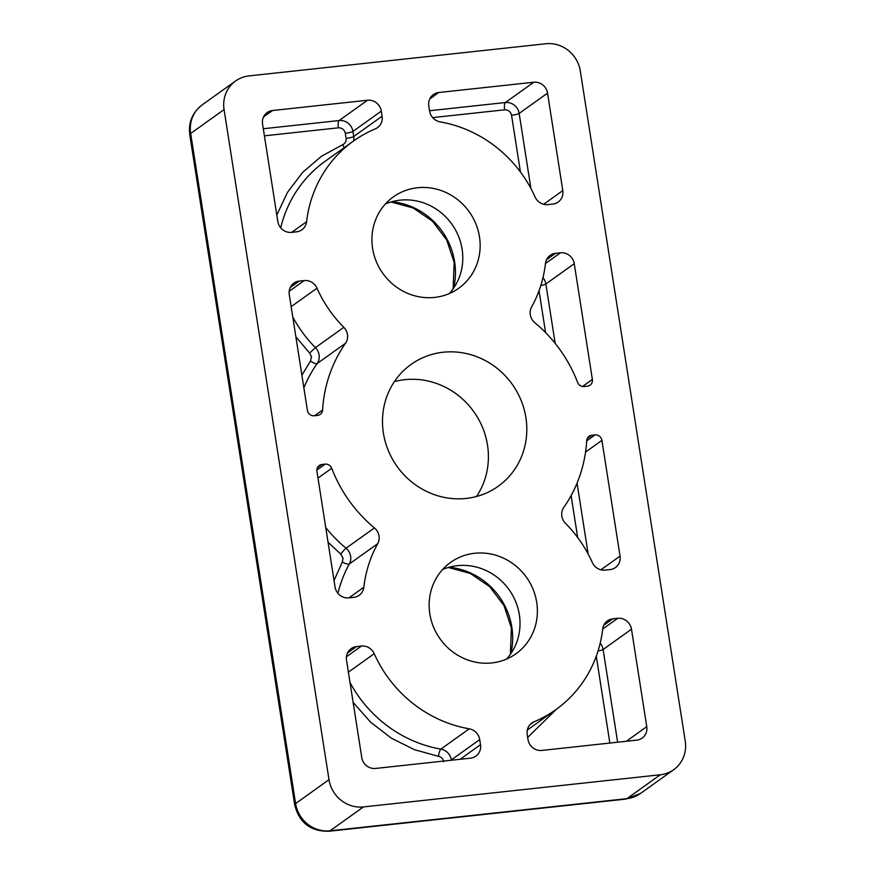 <?xml version="1.0" encoding="UTF-8"?>
<svg xmlns="http://www.w3.org/2000/svg" width="875" height="875" viewBox="0 0 875 875"><rect width="100%" height="100%" fill="white"/><g stroke="black" fill="none" stroke-linecap="round" stroke-linejoin="round"><path stroke-width="1.31" d="M525.897 417.616A74.889 70.722 -125.6 0 1 498.214 486.259A74.889 70.722 -125.6 0 1 383.403 433.059A74.889 70.722 -125.6 0 1 411.097 364.416A74.889 70.722 -125.6 0 1 525.897 417.616M476.514 496.497A74.889 70.722 54.4 0 0 487.495 445.08A74.889 70.722 54.4 0 0 394.395 381.631M479.467 236.797A56.164 53.047 -125.6 0 1 458.697 288.28A56.164 53.047 -125.6 0 1 372.597 248.369A56.164 53.047 -125.6 0 1 393.367 196.886A56.164 53.047 -125.6 0 1 479.467 236.797M449.356 293.552A56.164 53.047 54.4 0 0 462.109 249.211A56.164 53.047 54.4 0 0 385.35 204.028M536.703 602.306A56.164 53.047 -125.6 0 1 515.944 653.789A56.164 53.047 -125.6 0 1 429.833 613.878A56.164 53.047 -125.6 0 1 450.603 562.406A56.164 53.047 -125.6 0 1 536.703 602.306M506.592 659.061A56.164 53.047 54.4 0 0 519.345 614.72A56.164 53.047 54.4 0 0 442.586 569.538M561.837 516.152A12.48 11.791 -125.6 0 1 563.795 507.402A137.298 129.664 54.4 0 0 586.709 440.661A6.245 5.895 -125.6 0 1 591.762 435.269L595.022 434.919A6.245 5.895 -125.6 0 1 601.913 440.366L620.047 556.106A12.48 11.791 -125.6 0 1 615.431 567.547A12.48 11.791 -125.6 0 1 610.072 569.581L605.128 570.117A12.48 11.791 -125.6 0 1 592.309 562.494A124.819 117.873 54.4 0 0 565.491 523.337A12.48 11.791 -125.6 0 1 561.837 516.152M530.294 314.716A12.48 11.791 -125.6 0 1 531.617 306.994A124.819 117.873 54.4 0 0 545.486 263.441A12.48 11.791 -125.6 0 1 550.167 255.369A12.48 11.791 -125.6 0 1 555.516 253.334L560.47 252.798A12.48 11.791 -125.6 0 1 574.252 263.703L592.375 379.444A6.245 5.895 -125.6 0 1 587.398 386.181L584.128 386.531A6.245 5.895 -125.6 0 1 577.588 382.397A137.298 129.664 54.4 0 0 534.877 322.755A12.48 11.791 -125.6 0 1 530.294 314.716M685.234 741.092L580.3 70.995A31.205 29.466 54.4 0 0 545.847 43.75L248.981 75.906A31.205 29.466 54.4 0 0 235.605 80.981A31.205 29.466 54.4 0 0 224.066 109.583L329 779.68A31.205 29.466 54.4 0 0 363.453 806.925L660.319 774.769A31.205 29.466 54.4 0 0 673.706 769.694A31.205 29.466 54.4 0 0 685.234 741.092M470.542 758.155L375.55 768.447A12.48 11.791 -125.6 0 1 361.769 757.542L346.5 660.078A12.48 11.791 -125.6 0 1 351.116 648.637A12.48 11.791 -125.6 0 1 356.464 646.603L361.419 646.067A12.48 11.791 -125.6 0 1 374.227 653.691A124.819 117.873 54.4 0 0 469.241 728.82A12.48 11.791 -125.6 0 1 479.719 739.605L480.506 744.691A12.48 11.791 -125.6 0 1 475.891 756.12A12.48 11.791 -125.6 0 1 470.542 758.155M429.592 111.07L428.794 105.995A12.48 11.791 -125.6 0 1 433.409 94.555A12.48 11.791 -125.6 0 1 438.758 92.52L533.761 82.228A12.48 11.791 -125.6 0 1 547.542 93.133L562.8 190.597A12.48 11.791 -125.6 0 1 558.195 202.037A12.48 11.791 -125.6 0 1 552.836 204.072L547.892 204.608A12.48 11.791 -125.6 0 1 535.073 196.984A124.819 117.873 54.4 0 0 440.059 121.855A12.48 11.791 -125.6 0 1 429.592 111.07M277.812 221.462L262.555 123.998A12.48 11.791 -125.6 0 1 267.17 112.558A12.48 11.791 -125.6 0 1 272.519 110.523L367.511 100.242A12.48 11.791 -125.6 0 1 381.303 111.136L382.091 116.211A12.48 11.791 -125.6 0 1 377.475 127.652A12.48 11.791 -125.6 0 1 375.298 128.877A124.819 117.873 54.4 0 0 353.445 141.05A124.819 117.873 54.4 0 0 306.589 221.725A12.48 11.791 -125.6 0 1 301.897 229.797A12.48 11.791 -125.6 0 1 296.548 231.831L291.594 232.367A12.48 11.791 -125.6 0 1 277.812 221.462M631.488 629.212L646.756 726.677A12.48 11.791 -125.6 0 1 642.141 738.117A12.48 11.791 -125.6 0 1 636.781 740.152L541.789 750.433A12.48 11.791 -125.6 0 1 528.008 739.539L527.209 734.464A12.48 11.791 -125.6 0 1 531.825 723.023A12.48 11.791 -125.6 0 1 534.013 721.798A124.819 117.873 54.4 0 0 555.866 709.625A124.819 117.873 54.4 0 0 602.722 628.95A12.48 11.791 -125.6 0 1 607.403 620.878A12.48 11.791 -125.6 0 1 612.752 618.844L617.706 618.308A12.48 11.791 -125.6 0 1 631.488 629.212L603.105 649.502A12.48 11.791 54.4 0 0 600.206 643.136M321.912 464.494L325.172 464.144A6.245 5.895 -125.6 0 1 331.723 468.278A137.298 129.664 54.4 0 0 374.423 527.92A12.48 11.791 -125.6 0 1 377.694 543.681A124.819 117.873 54.4 0 0 363.825 587.234A12.48 11.791 -125.6 0 1 359.144 595.306A12.48 11.791 -125.6 0 1 353.784 597.341L348.841 597.877A12.48 11.791 -125.6 0 1 335.048 586.972L316.925 471.231A6.245 5.895 -125.6 0 1 321.912 464.494L317.406 467.72M299.228 281.094L304.183 280.558A12.48 11.791 -125.6 0 1 316.991 288.181A124.819 117.873 54.4 0 0 343.809 327.337A12.48 11.791 -125.6 0 1 345.516 343.273A137.298 129.664 54.4 0 0 322.591 410.014A6.245 5.895 -125.6 0 1 317.548 415.406L314.278 415.767A6.245 5.895 -125.6 0 1 307.388 410.309L289.264 294.569A12.48 11.791 -125.6 0 1 293.88 283.128A12.48 11.791 -125.6 0 1 299.228 281.094L290.227 287.536M334.042 580.53L342.366 561.947A6.245 1.87 -151.1 0 0 349.311 563.981A12.48 11.791 54.4 0 0 350.623 556.248A12.48 11.791 54.4 0 0 346.041 548.209L374.423 527.92M342.366 561.947L343.022 558.086L340.725 554.072L328.048 542.237M301.886 375.156L310.505 361.025A6.245 1.947 -145 0 0 317.133 363.562A12.48 11.791 54.4 0 0 319.08 354.812A12.48 11.791 54.4 0 0 315.427 347.627L343.809 327.337M310.505 361.025L311.478 356.65L309.652 353.052L295.892 336.875M510.847 653.658A68.655 64.827 54.4 0 0 511.853 627.277A68.655 64.827 54.4 0 0 449.072 567.262M453.611 288.148A68.655 64.827 54.4 0 0 454.617 261.767A68.655 64.827 54.4 0 0 391.836 201.753M660.319 774.769L626.927 798.645A31.205 29.466 54.4 0 0 640.314 793.57L673.706 769.694M640.314 793.57L625.8 799.094A24.959 7.252 83.8 0 0 626.927 798.645L330.061 830.802L363.453 806.925M329 779.68L295.608 803.556A31.205 29.466 54.4 0 0 330.061 830.802A24.959 7.252 83.8 0 1 328.934 831.25L625.8 799.094M328.934 831.25C310.559 831.502 299.152 822.708 294.7 804.847A24.959 3.85 171.1 0 1 295.608 803.556L190.673 133.459L224.066 109.583M202.213 104.858A31.205 29.466 54.4 0 0 190.673 133.459A24.959 3.85 171.1 0 0 189.766 134.739C188.267 122.467 192.412 112.503 202.213 104.858L235.605 80.981M350.011 682.478A124.819 117.873 54.4 0 0 440.858 749.109L469.241 728.82M374.227 653.691L348.392 672.164M530.917 188.486L519.159 113.422L547.542 93.133M562.8 190.597L543.648 204.291M533.761 82.228L505.378 102.528L429.538 110.742M429.756 98.963L438.758 92.52M291.736 232.345L306.589 221.725M353.445 141.05L325.062 161.339A124.819 117.873 54.4 0 0 280.711 227.828M367.511 100.242L339.128 120.531L263.298 128.745M263.517 116.966L272.519 110.523M617.63 742.219L603.105 649.502A6.245 0.963 171.1 0 1 598.041 650.978M646.756 726.677L626.325 741.278M534.013 721.798L529.966 724.697M527.308 730.045A124.819 117.873 54.4 0 0 527.483 729.925L555.866 709.625M588.153 553.995L577.052 483.142M620.047 556.106L600.884 569.8M585.55 452.069L601.913 440.366M348.972 597.855L363.825 587.234M377.694 543.681L349.311 563.981A124.819 117.873 54.4 0 0 337.958 593.337M331.723 468.278L317.997 478.089M325.752 527.581A137.298 129.664 54.4 0 0 346.041 548.209A6.245 0.547 -50.3 0 0 340.725 554.072M314.606 415.723L322.591 410.014M345.516 343.273L317.133 363.562A137.298 129.664 54.4 0 0 303.866 387.822M316.991 288.181L291.156 306.655M292.775 316.969A124.819 117.873 54.4 0 0 315.427 347.627L309.652 353.052M555.166 343.383L545.869 283.992L574.252 263.703M592.375 379.444L582.531 386.488M460.086 759.292L480.506 744.691M479.719 739.605L451.336 759.894A12.48 11.791 54.4 0 0 440.858 749.109A6.245 1.477 -80.1 0 0 438.484 756.339L414.444 749.689L391.322 738.139L370.497 722.083L353.128 702.384M346.423 656.797L361.419 646.067M356.464 646.603L347.463 653.045M520.439 171.992L511.547 115.259A6.245 0.963 171.1 0 0 519.159 113.422A12.48 11.791 54.4 0 0 505.378 102.528A6.245 1.816 -96.2 0 0 504.656 109.812L432.644 117.611M276.806 215.02L287.536 192.27L302.717 172.32L321.508 156.231L342.705 144.67A6.245 2.002 -112.7 0 0 344.334 147.558M353.609 140.919A12.48 11.791 54.4 0 0 353.708 136.511L382.091 116.211M381.303 111.136L352.92 131.425A12.48 11.791 54.4 0 0 339.128 120.531A6.245 1.816 -96.2 0 0 338.417 127.816L264.403 135.833M602.711 629.038L617.706 618.308M609.864 743.061L596.269 656.228M612.752 618.844L603.75 625.286M556.522 709.155L527.68 737.428M586.698 440.869L595.022 434.919M577.675 537.502L571.112 495.6M591.762 435.269L587.256 438.484M316.859 470.094L325.172 464.144M289.188 291.287L304.183 280.558M545.475 263.528L560.47 252.798M540.805 285.469A6.245 0.963 171.1 0 0 545.869 283.992A12.48 11.791 54.4 0 0 542.97 277.627M545.584 332.609L539.033 290.708M555.516 253.334L546.514 259.777M451.38 760.233L451.336 759.894A6.245 0.963 -8.9 0 1 450.428 760.331M443.723 761.731C443.1 758.811 441.361 757.006 438.484 756.339M511.547 115.259C510.606 111.617 508.309 109.802 504.656 109.812M342.705 144.67C345.264 143.423 346.402 141.312 346.106 138.348L345.308 133.263C344.367 129.62 342.059 127.805 338.417 127.816M346.106 138.348A6.245 0.963 171.1 0 0 353.708 136.511L352.92 131.425A6.245 0.963 -8.9 0 1 345.308 133.263M510.387 654.325L511.394 627.922L504.011 605.642L489.77 586.731L470.411 573.486L448.306 567.481M453.152 288.816L454.158 262.412L446.764 240.133L432.534 221.222L413.175 207.977L391.059 201.972M294.7 804.847L189.766 134.739"/></g></svg>
